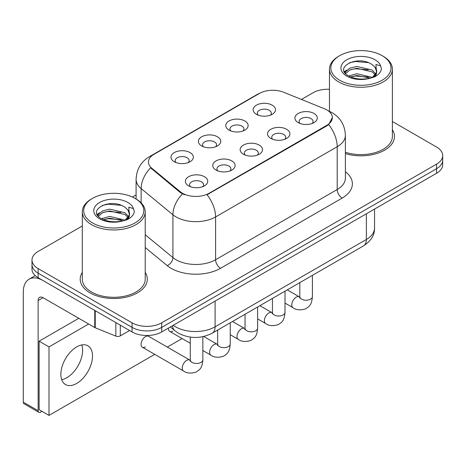 <?xml version="1.0" encoding="UTF-8"?>
<svg xmlns="http://www.w3.org/2000/svg" width="466" height="466" viewBox="0 0 466 466"><rect width="100%" height="100%" fill="white"/><g stroke="black" fill="none" stroke-linecap="round" stroke-linejoin="round"><path stroke-width="0.7" d="M229.039 130.113L229.039 130.113A11.184 6.46 180 0 1 229.039 120.979A11.184 6.46 180 0 1 244.86 120.979A11.184 6.46 180 0 1 244.86 130.113A11.184 6.46 180 0 1 229.039 130.113M243.025 130.969A6.99 4.037 0 0 0 243.939 128.971A6.99 4.037 0 0 0 241.889 126.117A6.99 4.037 0 0 0 234.276 125.243A6.99 4.037 0 0 0 229.959 128.971A6.99 4.037 0 0 0 230.874 130.969M201.656 145.928L201.656 145.928A11.184 6.46 180 0 1 201.656 136.794A11.184 6.46 180 0 1 217.471 136.794A11.184 6.46 180 0 1 217.471 145.928A11.184 6.46 180 0 1 201.656 145.928M215.636 146.784A6.99 4.037 0 0 0 216.556 144.786A6.99 4.037 0 0 0 214.506 141.932A6.99 4.037 0 0 0 206.887 141.052A6.99 4.037 0 0 0 202.57 144.786A6.99 4.037 0 0 0 203.491 146.784M174.267 161.737L174.267 161.737A11.184 6.46 180 0 1 174.267 152.603A11.184 6.46 180 0 1 190.087 152.603A11.184 6.46 180 0 1 190.087 161.737A11.184 6.46 180 0 1 174.267 161.737M188.252 162.593A6.99 4.037 0 0 0 189.167 160.595A6.99 4.037 0 0 0 187.122 157.741A6.99 4.037 0 0 0 179.503 156.867A6.99 4.037 0 0 0 175.187 160.595A6.99 4.037 0 0 0 176.101 162.593M256.422 114.304L256.422 114.304A11.184 6.46 180 0 1 256.422 105.17A11.184 6.46 180 0 1 272.243 105.17A11.184 6.46 180 0 1 272.243 114.304A11.184 6.46 180 0 1 256.422 114.304M270.408 115.16A6.99 4.037 0 0 0 271.323 113.162A6.99 4.037 0 0 0 269.278 110.308A6.99 4.037 0 0 0 261.659 109.434A6.99 4.037 0 0 0 257.343 113.162A6.99 4.037 0 0 0 258.257 115.16M270.81 138.419L270.81 138.419A11.184 6.46 180 0 1 270.81 129.286A11.184 6.46 180 0 1 286.631 129.286A11.184 6.46 180 0 1 286.631 138.419A11.184 6.46 180 0 1 270.81 138.419M284.796 139.276A6.99 4.037 0 0 0 285.71 137.278A6.99 4.037 0 0 0 283.66 134.424A6.99 4.037 0 0 0 276.041 133.55A6.99 4.037 0 0 0 271.73 137.278A6.99 4.037 0 0 0 272.645 139.276M243.421 154.229L243.421 154.229A11.184 6.46 180 0 1 243.421 145.095A11.184 6.46 180 0 1 259.242 145.095A11.184 6.46 180 0 1 259.242 154.229A11.184 6.46 180 0 1 243.421 154.229M257.407 155.085A6.99 4.037 0 0 0 258.321 153.087A6.99 4.037 0 0 0 256.277 150.233A6.99 4.037 0 0 0 248.658 149.359A6.99 4.037 0 0 0 244.341 153.087A6.99 4.037 0 0 0 245.256 155.085M216.038 170.043L216.038 170.043A11.184 6.46 180 0 1 216.038 160.91A11.184 6.46 180 0 1 231.858 160.91A11.184 6.46 180 0 1 231.858 170.043A11.184 6.46 180 0 1 216.038 170.043M230.023 170.9A6.99 4.037 0 0 0 230.938 168.902A6.99 4.037 0 0 0 228.893 166.047A6.99 4.037 0 0 0 221.274 165.174A6.99 4.037 0 0 0 216.958 168.902A6.99 4.037 0 0 0 217.872 170.9M188.654 185.852L188.654 185.852A11.184 6.46 180 0 1 188.654 176.719A11.184 6.46 180 0 1 204.469 176.719A11.184 6.46 180 0 1 204.469 185.852A11.184 6.46 180 0 1 188.654 185.852M202.634 186.709A6.99 4.037 0 0 0 203.555 184.711A6.99 4.037 0 0 0 201.504 181.857A6.99 4.037 0 0 0 193.885 180.983A6.99 4.037 0 0 0 189.569 184.711A6.99 4.037 0 0 0 190.489 186.709M298.193 122.61L298.193 122.61A11.184 6.46 180 0 1 298.193 113.477A11.184 6.46 180 0 1 314.014 113.477A11.184 6.46 180 0 1 314.014 122.61A11.184 6.46 180 0 1 298.193 122.61M312.179 123.467A6.99 4.037 0 0 0 313.094 121.469A6.99 4.037 0 0 0 311.049 118.614A6.99 4.037 0 0 0 303.43 117.741A6.99 4.037 0 0 0 299.114 121.469A6.99 4.037 0 0 0 300.028 123.467M324.295 108.689A18.873 10.899 180 0 1 326.817 109.906A18.873 10.899 180 0 1 332.345 117.613A18.873 10.899 180 0 1 326.817 125.319L209.164 193.244A18.873 10.899 180 0 1 180.359 191.788L151.858 168.29A18.873 10.899 180 0 1 148.444 162.04A18.873 10.899 180 0 1 153.972 154.333L259.416 93.45A18.873 10.899 180 0 1 283.59 92.233L324.295 108.689M82.301 272.406A33.558 19.374 0 0 0 80.204 279.151A33.558 19.374 0 0 0 90.037 292.846A33.558 19.374 0 0 0 126.601 297.046A33.558 19.374 0 0 0 147.32 279.151A33.558 19.374 0 0 0 145.223 272.406A33.558 19.374 0 0 1 147.32 279.151A33.558 19.374 0 0 1 126.601 297.046A33.558 19.374 0 0 1 90.037 292.846A33.558 19.374 0 0 1 80.204 279.151A33.558 19.374 0 0 1 82.301 272.406M332.345 117.613L328.647 124.556L326.817 125.878L207.044 194.759A24.471 14.126 60 0 1 215.595 216.935A27.966 16.147 180 0 1 176.049 216.935A27.966 16.147 180 0 1 172.915 214.779L141.157 188.59A27.966 16.147 180 0 1 136.095 179.328L136.095 199.005M82.301 225.963L38.13 251.465A20.97 12.11 0 0 0 31.985 260.028L31.985 269.162A20.97 12.11 0 0 0 38.13 277.724L132.053 331.949L132.053 327.382A20.97 12.11 0 0 0 161.714 327.382L436.555 168.704A20.97 12.11 0 0 0 442.7 160.141A20.97 12.11 0 0 1 436.555 168.704L161.714 327.382A20.97 12.11 0 0 1 132.053 327.382L38.13 273.158L132.053 327.382L132.053 322.816A20.97 12.11 0 0 0 161.714 322.816L436.555 164.137A20.97 12.11 0 0 0 442.7 155.574A20.97 12.11 0 0 0 436.555 147.011L392.384 121.51M31.985 264.595A20.97 12.11 0 0 0 38.13 273.158A20.97 12.11 0 0 1 31.985 264.595M184.6 194.759L180.359 192.615L150.588 167.83A24.471 16.362 129.5 0 0 141.157 188.59L141.157 202.867M345.388 153.623A33.558 19.374 0 0 0 394.481 136.451A33.558 19.374 0 0 0 392.384 129.711A33.558 19.374 0 0 1 394.481 136.451A33.558 19.374 0 0 1 345.388 153.623M329.468 89.28A20.97 12.11 0 0 0 312.977 92.786L301.438 99.444M136.095 194.905L132.402 197.036M31.985 260.028A20.97 12.11 0 0 0 38.13 268.591L132.053 322.816M132.053 331.949A20.97 12.11 0 0 0 161.714 331.949L436.555 173.27A20.97 12.11 0 0 0 442.7 164.708L442.7 155.574M66.801 377.728A22.368 12.914 120 0 0 81.777 344.939A22.368 12.914 120 0 1 66.801 377.728A22.368 12.914 120 0 1 61.71 379.697A22.368 12.914 120 0 0 66.801 377.728M120.31 325.169L120.31 335.875L129.583 330.522M94.761 310.42L43.076 280.579A27.966 16.147 -120 0 0 29.09 279.192A27.966 16.147 -120 0 0 23.3 291.996L23.3 402.158L38.13 410.721L38.13 300.553A6.99 4.037 60 0 1 39.575 297.355A6.99 4.037 60 0 1 43.076 297.698L94.761 327.546L94.761 310.42A3.495 2.015 0 0 0 95.227 310.647M38.13 410.721A3.495 2.015 120 0 0 38.853 412.323L24.022 403.76A3.495 2.015 -60 0 1 23.3 402.158M38.853 412.323A3.495 2.015 120 0 0 40.6 412.148L41.987 411.35M120.31 335.875A3.495 2.015 180 0 1 115.836 336.097L95.227 327.767A3.495 2.015 180 0 1 94.761 327.546M345.388 152.242A31.461 18.162 0 0 0 392.384 136.451L392.384 69.096A31.461 18.162 0 0 0 383.168 56.252L382.184 55.681A30.063 17.353 0 0 0 339.667 55.681A30.063 17.353 0 0 0 339.667 80.228A30.063 17.353 0 0 0 382.184 80.228A30.063 17.353 0 0 0 382.184 55.681L383.168 56.252M339.667 55.681L338.683 56.252A31.461 18.162 0 0 0 329.468 69.096A31.461 18.162 0 0 0 338.683 81.94A31.461 18.162 0 0 0 372.963 85.878A31.461 18.162 0 0 0 392.384 69.096M376.499 72.469L376.726 71.38A15.803 9.122 0 0 0 374.944 67.168L372.113 64.588C357.544 54.283 333.272 67.733 348.259 75.719C354.376 79.039 361.604 79.884 369.946 78.259L374.384 76.966C378.648 74.776 381.019 72.044 381.485 68.764L380.611 65.927L375.94 64.465L376.493 72.463L372.637 77.117M348.725 75.993L356.834 73.704L372.264 77.385M368.187 77.088L355.593 76.005L350.589 76.913L356.834 75.515L370.511 78.137M345.184 73.063L345.661 71.694L349.75 68.211L356.834 66.452L372.101 70.022L375.771 73.844M345.621 73.587L349.75 70.022L356.834 68.263L372.101 71.834L375.165 74.706M374.944 67.168L376.72 71.595M376.726 71.816L376.19 74.607L374.973 76.663M344.275 71.537L346.954 70.04M349.401 62.764L355.593 61.506L368.344 62.63M344.619 72.218L345.743 71.548M350.566 69.667L355.593 68.758L368.187 69.836M92.507 198.382L91.517 198.953A31.461 18.162 0 0 0 82.301 211.797L82.301 279.151A31.461 18.162 0 0 0 91.517 291.99A31.461 18.162 0 0 0 125.803 295.927A31.461 18.162 0 0 0 145.223 279.151L145.223 211.797A31.461 18.162 0 0 0 136.008 198.953L135.018 198.382A30.063 17.353 0 0 0 92.507 198.382A30.063 17.353 0 0 0 92.507 222.923A30.063 17.353 0 0 0 135.018 222.923A30.063 17.353 0 0 0 135.018 198.382L136.008 198.953M82.301 211.797A31.461 18.162 0 0 0 91.517 224.635A31.461 18.162 0 0 0 125.803 228.573A31.461 18.162 0 0 0 145.223 211.797M129.332 215.164L129.565 214.08A15.803 9.122 0 0 0 127.777 209.863L124.952 207.283C110.384 196.978 86.111 210.428 101.093 218.42C107.215 221.734 114.444 222.579 122.779 220.96L127.218 219.667C131.488 217.476 133.853 214.739 134.325 211.459L133.451 208.628L128.779 207.16L129.327 215.164L125.471 219.818M101.559 218.694L109.673 216.399L125.104 220.08M121.02 219.783L108.427 218.705L103.423 219.608L109.673 218.21L123.344 220.837M98.017 215.764L98.495 214.395L102.59 210.912L109.673 209.152L124.935 212.723L128.61 216.544M98.454 216.282L102.59 212.723L109.673 210.964L124.935 214.535L127.999 217.406M127.777 209.863L129.554 214.296M129.565 214.517L129.03 217.307L127.812 219.358M97.114 214.238L99.788 212.741M102.235 205.459L108.427 204.207L121.183 205.331M97.452 214.913L98.576 214.249M103.405 212.368L108.427 211.453L121.02 212.537M202.856 336.691L202.856 359.834C202.139 368.705 199.582 369.655 196.064 372.078C190.868 373.685 186.691 373.324 183.528 370.988A6.291 3.635 -60 0 1 182.567 365.95A6.291 3.635 -60 0 1 186.674 360.404A6.291 3.635 -60 0 1 186.953 360.253A6.291 3.635 -60 0 1 189.819 360.09L148.642 336.318A6.291 3.635 120 0 0 145.497 336.633A6.291 3.635 120 0 0 141.39 342.172A6.291 3.635 120 0 0 142.351 347.217A6.291 3.635 120 0 0 145.497 346.902M76.686 383.436A22.368 12.914 120 0 0 91.301 363.725A22.368 12.914 120 0 0 87.87 345.795A22.368 12.914 120 0 0 76.686 346.902A22.368 12.914 120 0 0 62.071 366.62A22.368 12.914 120 0 0 65.502 384.543A22.368 12.914 120 0 0 76.686 383.436M88.651 324.016L49.006 346.902L49.006 415.398L154.729 354.364M167.311 347.094L182.113 338.549M168.453 328.058A6.291 3.635 120 0 0 169.735 331.408A6.291 3.635 120 0 0 172.886 331.093M78.766 318.307L39.121 341.194L39.121 409.69L49.006 415.398M49.006 346.902L39.121 341.194M209.164 193.244L209.164 193.804M180.359 191.788L180.359 192.615M151.858 168.29L151.858 169.117M326.817 125.319L326.817 125.878M345.388 171.721A34.956 20.178 180 0 1 342.143 198.097L220.535 268.305A6.99 4.037 60 0 1 215.595 259.743L337.198 189.534A27.966 16.147 0 0 0 345.388 178.117L345.388 135.309A27.966 16.147 180 0 1 337.198 146.726A24.471 14.126 -120 0 0 328.647 124.556M220.535 268.305A34.956 20.178 180 0 1 171.104 268.305A34.956 20.178 180 0 1 167.189 265.608L145.223 247.498M182.445 193.914A24.471 16.362 129.5 0 0 172.915 214.779L172.915 257.587A27.966 16.147 0 0 0 176.049 259.743A27.966 16.147 0 0 0 215.595 259.743L215.595 216.935L337.198 146.726L337.198 189.534A6.99 4.037 60 0 0 342.143 198.097M345.388 135.309C344.916 125.255 340.495 117.717 332.13 112.69L328.6 110.972A24.471 11.458 112 0 0 328.268 110.85M151.893 155.76A24.471 14.126 -120 0 0 149.353 156.716C140.988 161.737 136.573 169.275 136.095 179.328M149.353 156.716L257.36 94.359A24.471 14.126 60 0 1 259.218 93.573M161.714 322.816L161.714 331.949M436.555 164.137L436.555 173.27M38.13 268.591L38.13 277.724M145.223 234.753L172.915 257.587A6.99 4.677 -50.5 0 1 167.189 265.608M173.236 325.297A27.966 16.147 0 0 0 175.554 326.812A27.966 16.147 0 0 0 215.1 326.812L366.363 239.477A27.966 16.147 0 0 0 374.553 228.066C374.757 235.004 371.064 240.939 363.468 245.879L212.205 333.213A13.98 8.073 60 0 0 215.1 326.812L215.1 301.123M366.363 213.795L366.363 239.477A13.98 8.073 60 0 1 363.468 245.879M172.472 325.734A13.98 9.349 129.5 0 0 174.977 330.813L170.323 326.975M312.395 275.365L312.395 296.592A6.291 3.635 180 0 1 310.263 299.312A6.291 3.635 180 0 1 301.653 299.16A6.291 3.635 180 0 1 299.813 296.592L299.609 297.949M312.395 296.592C311.684 305.463 309.121 306.412 305.609 308.83C300.413 310.438 296.23 310.076 293.073 307.746A6.291 3.635 -60 0 1 292.106 302.702A6.291 3.635 -60 0 1 296.219 297.162A6.291 3.635 -60 0 1 296.498 297.011A6.291 3.635 -60 0 1 299.364 296.848L299.795 297.075M285.011 291.18L285.011 312.401A6.291 3.635 180 0 1 282.879 315.127A6.291 3.635 180 0 1 274.27 314.969A6.291 3.635 180 0 1 272.429 312.401L272.226 313.758M285.011 312.401C284.295 321.272 281.738 322.222 278.225 324.645C273.024 326.252 268.847 325.891 265.684 323.555A6.291 3.635 -60 0 1 264.723 318.517A6.291 3.635 -60 0 1 268.83 312.971A6.291 3.635 -60 0 1 269.109 312.82A6.291 3.635 -60 0 1 271.981 312.657L272.406 312.884M257.622 306.989L257.622 328.21A6.291 3.635 180 0 1 255.496 330.936A6.291 3.635 180 0 1 246.887 330.778A6.291 3.635 180 0 1 245.04 328.21L244.842 329.573M257.622 328.21C256.912 337.081 254.354 338.031 250.836 340.454C245.64 342.061 241.464 341.7 238.301 339.37A6.291 3.635 -60 0 1 237.334 334.326A6.291 3.635 -60 0 1 241.446 328.78A6.291 3.635 -60 0 1 241.726 328.629A6.291 3.635 -60 0 1 244.592 328.472L245.023 328.699M230.239 322.798L230.239 344.025A6.291 3.635 180 0 1 228.107 346.745A6.291 3.635 180 0 1 219.498 346.593A6.291 3.635 180 0 1 217.657 344.025L217.453 345.382M230.239 344.025C229.522 352.896 226.965 353.845 223.453 356.263C218.257 357.871 214.075 357.509 210.917 355.179A6.291 3.635 -60 0 1 209.95 350.135A6.291 3.635 -60 0 1 214.063 344.595A6.291 3.635 -60 0 1 214.343 344.444A6.291 3.635 -60 0 1 217.208 344.281L217.639 344.508M202.856 359.834A6.291 3.635 180 0 1 200.724 362.56A6.291 3.635 180 0 1 192.114 362.402A6.291 3.635 180 0 1 190.268 359.834L190.07 361.191M38.13 300.553L43.076 297.698M95.227 310.688L95.227 327.767M115.836 336.097L115.836 322.583M380.611 65.927A19.997 11.545 0 0 0 375.066 59.794A19.997 11.545 0 0 0 346.786 59.794A19.997 11.545 0 0 0 346.786 76.121A19.997 11.545 0 0 0 369.946 78.259M372.439 77.63A15.803 9.122 0 0 0 376.703 71.898M133.451 208.628A19.997 11.545 0 0 0 127.905 202.489A19.997 11.545 0 0 0 99.619 202.489A19.997 11.545 0 0 0 99.619 218.816A19.997 11.545 0 0 0 122.779 220.96M125.278 220.325A15.803 9.122 0 0 0 129.542 214.593M257.36 94.359L261.851 92.268M328.6 110.972L328.233 110.821M212.205 333.213C200.951 338.864 189.703 338.864 178.449 333.213L174.977 330.813M374.553 228.066L374.553 209.065M293.073 307.746L285.011 303.092M299.813 282.629L299.813 296.592M299.364 296.848L287.277 289.869M265.684 323.555L257.622 318.901M272.429 298.444L272.429 312.401M271.981 312.657L259.888 305.679M238.301 339.37L230.239 334.716M245.04 314.253L245.04 328.21M244.592 328.472L232.505 321.493M210.917 355.179L202.856 350.525M190.268 343.261L169.735 331.408M217.657 330.062L217.657 344.025M217.208 344.281L203.729 336.499M183.528 370.988L142.351 347.217M190.268 337.11L190.268 359.834M189.819 360.09L190.25 360.317M29.09 279.192L35.241 275.639M329.468 111.339L329.468 69.096"/></g></svg>
